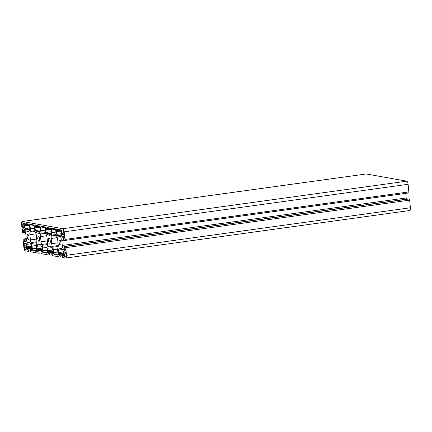 <?xml version="1.0" encoding="UTF-8"?>
<svg xmlns="http://www.w3.org/2000/svg" width="432" height="432" viewBox="0 0 432 432"><rect width="100%" height="100%" fill="white"/><g stroke="black" fill="none" stroke-linecap="round" stroke-linejoin="round"><path stroke-width="0.65" d="M37.816 238.648A2.522 0.88 -97.9 0 0 39.069 241.304A2.522 0.88 -97.9 0 0 39.625 238.966A2.522 0.88 -97.9 0 0 38.378 236.309A2.522 0.88 -97.9 0 0 37.816 238.648M59.114 242.438A2.522 0.88 -97.9 0 0 60.361 245.095A2.522 0.88 -97.9 0 0 60.923 242.762A2.522 0.88 -97.9 0 0 59.675 240.106A2.522 0.88 -97.9 0 0 59.114 242.438M48.465 240.543A2.522 0.88 -97.9 0 0 49.712 243.2A2.522 0.88 -97.9 0 0 50.274 240.867A2.522 0.88 -97.9 0 0 49.027 238.21A2.522 0.88 -97.9 0 0 48.465 240.543M27.167 236.747A2.522 0.88 -97.9 0 0 28.42 239.409A2.522 0.88 -97.9 0 0 28.982 237.071A2.522 0.88 -97.9 0 0 27.729 234.414A2.522 0.88 -97.9 0 0 27.167 236.747M64.735 240.462L408.553 192.958A1.112 0.389 -97.9 0 0 408.602 192.958A1.112 0.389 -97.9 0 0 408.845 191.932L408.1 184.302A2.965 1.037 -97.9 0 0 406.744 181.181L366.287 173.972A2.965 1.037 -97.9 0 0 366.169 173.972A2.965 1.037 -97.9 0 0 366.055 174.004M22.378 221.486A2.965 1.037 -97.9 0 0 22.259 221.481A2.965 1.037 -97.9 0 0 21.6 224.23L22.345 231.854A1.112 0.389 -97.9 0 0 22.853 233.026L23.458 233.129L23.62 232.443L23.344 230.953L22.734 230.483A1.852 0.648 82.1 0 1 23.15 228.766A1.852 0.648 82.1 0 1 23.22 228.771L23.544 228.825A3.704 1.296 82.1 0 1 24.592 230.067L25.164 231.39A3.704 1.296 82.1 0 1 25.807 234.052L26.298 239.047A3.704 1.296 82.1 0 1 26.163 241.574L25.834 242.735A3.704 1.296 82.1 0 1 25.142 243.643A3.704 1.296 82.1 0 1 24.997 243.643L24.673 243.583A1.852 0.648 82.1 0 1 23.83 241.628L23.911 241.288L24.381 241.364L24.354 239.922L24.019 239.144L23.447 239.042A1.112 0.389 -97.9 0 0 23.398 239.042A1.112 0.389 -97.9 0 0 23.155 240.068L23.9 247.698A2.965 1.037 -97.9 0 0 25.256 250.819L28.021 251.311A1.112 0.389 -97.9 0 0 28.064 251.316A1.112 0.389 -97.9 0 0 28.312 250.285L27.821 247.925L27.405 247.855L27.346 249.75A1.852 0.648 82.1 0 1 26.498 247.801L26.411 246.915A3.704 1.296 82.1 0 1 26.552 244.388L26.876 243.227A3.704 1.296 82.1 0 1 27.567 242.32A3.704 1.296 82.1 0 1 27.713 242.325L29.527 242.644A3.704 1.296 82.1 0 1 30.575 243.886L31.147 245.209A3.704 1.296 82.1 0 1 31.79 247.871L31.876 248.756A1.852 0.648 82.1 0 1 31.466 250.474A1.852 0.648 82.1 0 1 31.39 250.474L31.104 248.87L30.505 248.411L30.494 250.673A1.112 0.389 -97.9 0 0 31.001 251.845L38.669 253.211A1.112 0.389 -97.9 0 0 38.713 253.211A1.112 0.389 -97.9 0 0 38.961 252.18L38.47 249.826L38.054 249.75L37.994 251.645A1.852 0.648 82.1 0 1 37.147 249.696L37.06 248.81A3.704 1.296 82.1 0 1 37.195 246.289L37.525 245.128A3.704 1.296 82.1 0 1 38.216 244.215A3.704 1.296 82.1 0 1 38.362 244.22L40.176 244.544A3.704 1.296 82.1 0 1 41.224 245.786L41.796 247.104A3.704 1.296 82.1 0 1 42.439 249.766L42.525 250.652A1.852 0.648 82.1 0 1 42.115 252.369A1.852 0.648 82.1 0 1 42.039 252.369L41.585 250.376L41.153 250.306L41.143 252.569A1.112 0.389 -97.9 0 0 41.65 253.741L49.318 255.107A1.112 0.389 -97.9 0 0 49.361 255.107A1.112 0.389 -97.9 0 0 49.61 254.075L49.118 251.721L48.703 251.651L48.643 253.546A1.852 0.648 82.1 0 1 47.795 251.591L47.709 250.706A3.704 1.296 82.1 0 1 47.844 248.184L48.173 247.023A3.704 1.296 82.1 0 1 48.859 246.11A3.704 1.296 82.1 0 1 49.01 246.116L50.825 246.44A3.704 1.296 82.1 0 1 51.872 247.682L52.439 249.005A3.704 1.296 82.1 0 1 53.087 251.667L53.174 252.553A1.852 0.648 82.1 0 1 52.763 254.27A1.852 0.648 82.1 0 1 52.688 254.264L52.402 252.666L51.802 252.202L51.791 254.464A1.112 0.389 -97.9 0 0 52.299 255.636L59.967 257.002A1.112 0.389 -97.9 0 0 60.01 257.002A1.112 0.389 -97.9 0 0 60.259 255.976L59.762 253.616L59.351 253.546L59.287 255.442A1.852 0.648 82.1 0 1 58.444 253.487L58.358 252.601A3.704 1.296 82.1 0 1 58.493 250.079L58.822 248.918A3.704 1.296 82.1 0 1 59.508 248.011A3.704 1.296 82.1 0 1 59.659 248.011L61.474 248.335A3.704 1.296 82.1 0 1 62.516 249.577L63.088 250.9A3.704 1.296 82.1 0 1 63.736 253.562L63.823 254.448A1.852 0.648 82.1 0 1 63.407 256.165A1.852 0.648 82.1 0 1 63.337 256.16L63.045 254.561L62.451 254.097L62.44 256.365A1.112 0.389 -97.9 0 0 62.948 257.537L65.713 258.028A2.965 1.037 -97.9 0 0 65.831 258.028A2.965 1.037 -97.9 0 0 66.49 255.285L65.745 247.655A1.112 0.389 -97.9 0 0 65.237 246.483L64.633 246.38L64.471 247.072L64.746 248.562L65.356 249.026A1.852 0.648 82.1 0 1 64.946 250.744A1.852 0.648 82.1 0 1 64.87 250.744L64.546 250.684A3.704 1.296 82.1 0 1 63.504 249.442L62.932 248.125A3.704 1.296 82.1 0 1 62.284 245.462L61.798 240.462A3.704 1.296 82.1 0 1 61.933 237.94L62.262 236.779A3.704 1.296 82.1 0 1 62.948 235.867A3.704 1.296 82.1 0 1 63.094 235.872L63.418 235.931A1.852 0.648 82.1 0 1 64.26 237.881L64.179 238.226L63.709 238.145L63.736 239.587L64.076 240.37L64.649 240.473A1.112 0.389 -97.9 0 0 64.692 240.473A1.112 0.389 -97.9 0 0 64.94 239.441L64.19 231.817A2.965 1.037 -97.9 0 0 62.84 228.69L22.378 221.486L366.287 173.972M409.622 210.514A2.965 1.037 -97.9 0 0 409.741 210.519A2.965 1.037 -97.9 0 0 410.4 207.77L409.655 200.146A1.112 0.389 -97.9 0 0 409.147 198.974L408.515 198.882M406.388 199.168A3.704 1.296 82.1 0 1 406.193 197.948L405.745 193.358M41.04 241.785A3.704 1.296 -97.9 0 0 41.683 244.447L42.066 245.322A3.704 1.296 82.1 0 1 42.709 247.984L42.979 250.733A1.852 0.648 -97.9 0 0 43.821 252.688L46.856 253.228A1.852 0.648 -97.9 0 0 46.931 253.228A1.852 0.648 -97.9 0 0 47.342 251.51L47.072 248.762A3.704 1.296 82.1 0 1 47.207 246.24L47.428 245.468A3.704 1.296 -97.9 0 0 47.563 242.946L47.05 237.73A3.704 1.296 -97.9 0 0 46.408 235.067L46.03 234.193A3.704 1.296 82.1 0 1 45.382 231.53L45.112 228.776A1.852 0.648 -97.9 0 0 44.269 226.827L41.234 226.287A1.852 0.648 -97.9 0 0 41.159 226.282A1.852 0.648 -97.9 0 0 40.748 227.999L41.018 230.747A3.704 1.296 82.1 0 1 40.883 233.275L40.667 234.041A3.704 1.296 -97.9 0 0 40.527 236.569L41.04 241.785L47.363 240.91M64.433 256.144L64.6 256.532L65.583 256.705A1.631 0.567 -97.9 0 0 65.648 256.711A1.631 0.567 -97.9 0 0 66.015 255.199L65.578 252.094L64.125 251.84L64.044 252.18L64.433 256.144L66.02 255.922M24.214 244.723L24.381 247.779A1.631 0.567 -97.9 0 0 25.126 249.502L26.125 249.674L26.206 249.334L25.817 245.371L25.65 244.982L24.214 244.723M46.872 233.728A3.704 1.296 -97.9 0 0 47.914 234.97L49.729 235.294A3.704 1.296 -97.9 0 0 49.88 235.294A3.704 1.296 -97.9 0 0 50.566 234.387L50.895 233.226A3.704 1.296 -97.9 0 0 51.03 230.704L50.944 229.813A1.852 0.648 -97.9 0 0 50.101 227.864L50.036 229.759L49.626 229.689L49.032 227.675L47.104 227.335L46.937 229.208L46.51 229.133L46.051 227.146A1.852 0.648 -97.9 0 0 45.981 227.14A1.852 0.648 -97.9 0 0 45.565 228.857L45.652 229.743A3.704 1.296 -97.9 0 0 46.3 232.405L46.872 233.728L50.911 233.167M28.436 231.498A3.704 1.296 -97.9 0 0 28.582 231.503A3.704 1.296 -97.9 0 0 29.273 230.591L29.597 229.43A3.704 1.296 -97.9 0 0 29.738 226.908L29.646 226.022A1.852 0.648 -97.9 0 0 28.804 224.068L28.728 225.968L28.328 225.893L27.74 223.879L25.807 223.538L25.645 225.412L25.213 225.342L24.759 223.349A1.852 0.648 -97.9 0 0 24.683 223.349A1.852 0.648 -97.9 0 0 24.273 225.067L24.359 225.952A3.704 1.296 -97.9 0 0 25.002 228.614L25.574 229.932A3.704 1.296 -97.9 0 0 26.622 231.174L28.723 231.46M30.391 239.89A3.704 1.296 -97.9 0 0 31.039 242.552L31.417 243.427A3.704 1.296 82.1 0 1 32.06 246.089L32.33 248.837A1.852 0.648 -97.9 0 0 33.178 250.792L36.212 251.332A1.852 0.648 -97.9 0 0 36.283 251.332A1.852 0.648 -97.9 0 0 36.693 249.615L36.428 246.866A3.704 1.296 82.1 0 1 36.563 244.339L36.779 243.572A3.704 1.296 -97.9 0 0 36.914 241.051L36.401 235.829A3.704 1.296 -97.9 0 0 35.759 233.167L35.381 232.292A3.704 1.296 82.1 0 1 34.738 229.63L34.468 226.881A1.852 0.648 -97.9 0 0 33.62 224.926L30.586 224.386A1.852 0.648 -97.9 0 0 30.515 224.386A1.852 0.648 -97.9 0 0 30.1 226.103L30.37 228.852A3.704 1.296 82.1 0 1 30.235 231.379L30.019 232.146A3.704 1.296 -97.9 0 0 29.884 234.668L30.391 239.89L36.715 239.015M51.689 243.68A3.704 1.296 -97.9 0 0 52.331 246.343L52.709 247.217A3.704 1.296 82.1 0 1 53.357 249.88L53.627 252.634A1.852 0.648 -97.9 0 0 54.47 254.583L57.505 255.123A1.852 0.648 -97.9 0 0 57.58 255.123A1.852 0.648 -97.9 0 0 57.991 253.411L57.721 250.657A3.704 1.296 82.1 0 1 57.856 248.135L58.077 247.369A3.704 1.296 -97.9 0 0 58.212 244.841L57.699 239.625A3.704 1.296 -97.9 0 0 57.056 236.963L56.673 236.088A3.704 1.296 82.1 0 1 56.03 233.426L55.76 230.672A1.852 0.648 -97.9 0 0 54.918 228.722L51.883 228.182A1.852 0.648 -97.9 0 0 51.808 228.182A1.852 0.648 -97.9 0 0 51.397 229.894L51.667 232.648A3.704 1.296 82.1 0 1 51.532 235.17L51.311 235.937A3.704 1.296 -97.9 0 0 51.176 238.464L51.689 243.68L58.012 242.806M63.882 234.787L63.709 231.73A1.631 0.567 -97.9 0 0 62.969 230.013L61.97 229.835L61.884 230.18L62.273 234.139L62.446 234.533L63.909 234.781M23.949 227.675L23.663 223.371L23.49 222.982L22.507 222.804A1.631 0.567 -97.9 0 0 22.442 222.804A1.631 0.567 -97.9 0 0 22.081 224.316L22.513 227.416L23.981 227.669M39.085 233.393A3.704 1.296 -97.9 0 0 39.231 233.399A3.704 1.296 -97.9 0 0 39.917 232.492L40.246 231.331A3.704 1.296 -97.9 0 0 40.381 228.803L40.295 227.918A1.852 0.648 -97.9 0 0 39.452 225.968L39.388 227.864L38.977 227.794L38.389 225.779L36.472 225.434L36.288 227.308L35.861 227.237L35.402 225.245A1.852 0.648 -97.9 0 0 35.332 225.245A1.852 0.648 -97.9 0 0 34.916 226.962L35.008 227.848A3.704 1.296 -97.9 0 0 35.651 230.51L36.223 231.833A3.704 1.296 -97.9 0 0 37.271 233.075L39.371 233.356M57.515 235.624A3.704 1.296 -97.9 0 0 58.563 236.866L60.377 237.19A3.704 1.296 -97.9 0 0 60.523 237.195A3.704 1.296 -97.9 0 0 61.214 236.282L61.544 235.121A3.704 1.296 -97.9 0 0 61.679 232.6L61.592 231.714A1.852 0.648 -97.9 0 0 60.745 229.759L60.685 231.655L60.269 231.584L59.681 229.57L57.764 229.23L57.559 231.104L56.986 230.639L56.7 229.041A1.852 0.648 -97.9 0 0 56.624 229.036A1.852 0.648 -97.9 0 0 56.214 230.753L56.3 231.638A3.704 1.296 -97.9 0 0 56.943 234.301L57.515 235.624L61.56 235.067M23.485 233.118L25.612 232.826L23.458 233.129M23.62 232.443L25.45 232.189M23.512 231.341L25.051 231.131M23.344 230.953L24.883 230.742M22.907 230.872L24.824 230.607M22.734 230.483L24.656 230.218M24.997 243.643L25.283 243.599M24.673 243.583L25.456 243.475M23.83 241.628L26.228 241.299M24.462 241.024L26.309 240.77M24.354 239.922L26.336 239.647M24.019 239.144L26.276 238.831M23.447 239.042L26.255 238.653L23.398 239.042M28.107 251.3L30.537 250.965L28.064 251.316M28.312 250.285L30.429 249.993M28.161 248.708L31.822 248.2M27.821 247.925L31.73 247.385M27.421 247.855L31.714 247.261L27.405 247.855M26.498 247.801L31.682 247.082M26.411 246.915L31.493 246.213M26.552 244.388L30.553 243.837M26.876 243.227L29.867 242.816M31.223 250.079L31.817 249.998M31.104 248.87L31.876 248.762M30.937 248.481L31.838 248.357M38.756 253.195L41.186 252.86M38.961 252.18L41.078 251.888M38.804 250.603L42.471 250.096M38.47 249.826L42.379 249.28M38.07 249.75L42.363 249.161L38.054 249.75M37.147 249.696L42.331 248.978M37.06 248.81L42.136 248.108M37.195 246.289L41.202 245.732M37.525 245.128L40.511 244.712M41.872 251.98L42.46 251.894M41.753 250.771L42.525 250.663M41.585 250.376L42.487 250.252M49.61 254.075L51.727 253.784M49.453 252.499L53.12 251.996M49.118 251.721L53.028 251.181M48.719 251.651L53.006 251.057L48.703 251.651M47.795 251.591L52.979 250.879M47.709 250.706L52.785 250.004M47.844 248.184L51.845 247.633M48.173 247.023L51.16 246.613M52.52 253.876L53.109 253.795M52.402 252.666L53.174 252.558M52.229 252.277L53.136 252.148M60.259 255.976L62.37 255.679M60.102 254.399L63.769 253.892M59.762 253.616L63.677 253.076M59.362 253.546L63.655 252.952L59.351 253.546M58.444 253.487L63.628 252.774M58.358 252.601L63.434 251.905M58.493 250.079L62.494 249.529M58.822 248.918L61.808 248.508M63.164 255.771L63.758 255.69M63.045 254.561L63.823 254.453M62.878 254.173L63.779 254.048M62.478 254.102L63.769 253.924M66.49 255.285L410.4 207.77M65.745 247.655L409.655 200.146M65.237 246.483L409.147 198.974M64.665 246.386L408.575 198.871M64.546 250.684L65.146 250.603M63.504 249.442L65.367 249.188M62.932 248.125L64.552 247.898M62.284 245.462L406.193 197.948M61.798 240.462L63.887 240.17M61.933 237.94L64.233 237.622M62.262 236.779L63.941 236.547M64.94 239.441L408.845 191.932M64.19 231.817L408.1 184.302M62.84 228.69L406.744 181.181M41.683 244.447L47.606 243.626M40.527 236.569L46.651 235.721M40.667 234.041L45.727 233.345M40.883 233.275L45.549 232.627M41.018 230.747L45.252 230.164M40.748 227.999L44.788 227.443M43.821 252.688L47.363 252.196M42.979 250.733L47.212 250.15M42.709 247.984L47.039 247.385M42.066 245.322L47.585 244.561M64.6 256.532L65.939 256.349M64.044 252.18L65.183 252.023M24.116 245.068L25.256 244.912M25.126 249.502L26.206 249.35M24.381 247.779L26.033 247.552M47.914 234.97L50.49 234.614M46.3 232.405L51.079 231.746M45.652 229.743L49.345 229.235M45.565 228.857L46.343 228.749M46.964 229.198L49.28 228.879L46.937 229.208M47.104 228.517L49.221 228.226M47.018 227.675L48.157 227.518M50.117 229.419L50.868 229.311M50.004 228.209L50.441 228.145M49.729 235.294L50.02 235.251M26.622 231.174L29.198 230.818M25.574 229.932L29.614 229.376M25.002 228.614L29.781 227.95M24.359 225.952L28.048 225.439M24.273 225.067L25.045 224.959M25.672 225.401L27.988 225.083M25.807 224.726L27.923 224.435M25.726 223.884L26.865 223.727M28.755 225.963L29.63 225.844L28.744 225.968M28.825 225.623L29.576 225.52M28.706 224.413L29.144 224.354M31.039 242.552L36.958 241.731M29.884 234.668L36.002 233.825M30.019 232.146L35.078 231.444M30.235 231.379L34.906 230.731M30.37 228.852L34.603 228.269M30.1 226.103L34.144 225.547M33.178 250.792L36.715 250.301M32.33 248.837L36.563 248.254M32.06 246.089L36.391 245.489M31.417 243.427L36.936 242.66M52.331 246.343L58.255 245.527M51.176 238.464L57.299 237.616M51.311 235.937L56.376 235.24M51.532 235.17L56.198 234.527M51.667 232.648L55.895 232.06M51.397 229.894L55.436 229.338M54.47 254.583L58.012 254.092M53.627 252.634L57.856 252.045M53.357 249.88L57.683 249.28M52.709 247.217L58.228 246.456M62.446 234.533L63.963 234.322M62.273 234.139L63.925 233.912M61.884 230.18L63.013 230.024M22.513 227.416L24.035 227.205M22.345 227.027L23.998 226.8M22.081 224.316L23.733 224.084M37.271 233.075L39.847 232.718M36.223 231.833L40.262 231.271M35.651 230.51L40.43 229.851M35.008 227.848L38.696 227.335M34.916 226.962L35.694 226.854M36.455 226.622L38.572 226.33M36.374 225.779L37.514 225.623M39.474 227.518L40.225 227.416M39.355 226.309L39.793 226.249M58.563 236.866L61.139 236.509M56.943 234.301L61.727 233.642M56.3 231.638L59.994 231.131M56.214 230.753L56.986 230.65M57.613 231.093L59.929 230.774L57.586 231.104M57.753 230.418L59.864 230.121M57.667 229.57L58.806 229.414M60.766 231.314L61.517 231.212M60.647 230.105L61.09 230.045M60.377 237.19L60.669 237.152M22.259 221.481L366.169 173.972M38.713 253.211L41.186 252.871M62.451 254.097L63.769 253.919M65.831 258.028L409.741 210.519M64.633 246.38L408.542 198.871M64.692 240.473L408.602 192.958M25.645 225.412L27.988 225.088"/></g></svg>
